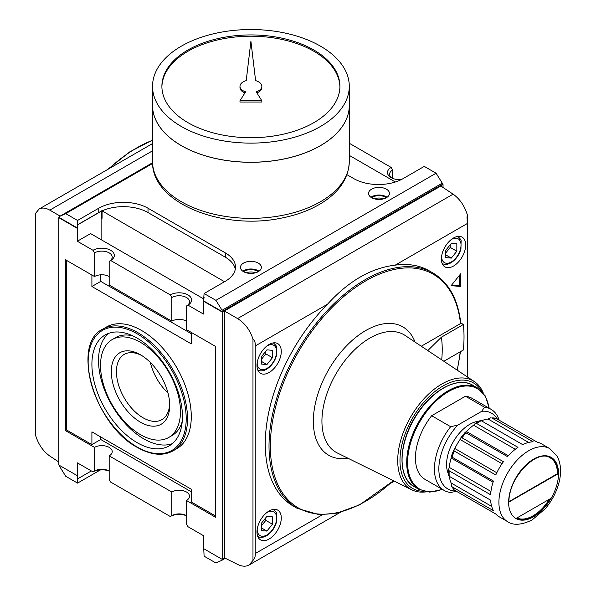 <?xml version="1.0" encoding="UTF-8"?>
<svg xmlns="http://www.w3.org/2000/svg" width="596" height="596" viewBox="0 0 596 596"><rect width="100%" height="100%" fill="white"/><g stroke="black" fill="none" stroke-linecap="round" stroke-linejoin="round"><path stroke-width="0.89" d="M465.461 396.213L484.459 407.18L481.777 411.277L457.75 425.149L450.65 426.699L431.653 415.732L465.461 396.213A46.846 27.051 -60 0 1 471.98 398.299L490.977 409.258A46.846 27.051 -60 0 1 499.187 420.225M137.177 442.694A64.025 36.967 -120 0 0 169.189 445.86A64.025 36.967 -120 0 0 169.189 371.934A64.025 36.967 -120 0 0 105.164 334.967A64.025 36.967 -120 0 0 95.353 386.275A64.025 36.967 -120 0 0 137.177 442.694M108.651 333.358A64.025 36.967 -120 0 0 102.929 385.478A64.025 36.967 -120 0 0 143.8 438.865A64.025 36.967 -120 0 0 172.326 443.655M168.75 437.457A56.531 32.638 -120 0 0 168.757 372.187A56.531 32.638 -120 0 0 112.227 339.549A56.531 32.638 -120 0 0 103.562 384.845A56.531 32.638 -120 0 0 140.492 434.663A56.531 32.638 -120 0 0 168.75 437.457L172.065 435.549A56.531 32.638 -120 0 0 182.242 421.447M132.834 335.876A56.531 32.638 -120 0 0 115.535 337.634L112.227 339.549M140.492 422.214A41.288 23.84 -120 0 0 169.689 405.362A41.288 23.84 -120 0 0 140.492 354.791A41.288 23.84 -120 0 0 111.296 371.651A41.288 23.84 -120 0 0 140.492 422.214M141.803 355.581A37.66 21.747 -120 0 0 124.229 354.404A37.66 21.747 -120 0 0 118.455 384.584A37.66 21.747 -120 0 0 143.055 417.774A37.66 21.747 -120 0 0 161.888 419.636A37.66 21.747 -120 0 0 169.659 403.827M150.378 362.495A37.66 21.747 -120 0 0 167.96 392.943M172.974 450.889L176.729 448.721A70.268 40.573 -120 0 0 176.729 367.583A70.268 40.573 -120 0 0 106.461 327.01L102.706 329.178C70.574 344.264 94.95 425.484 137.371 447.454C151.064 455.165 162.931 456.305 172.974 450.889A70.268 40.573 -120 0 0 172.974 369.751A70.268 40.573 -120 0 0 102.706 329.178M191.279 332.404L191.279 343.877L91.903 286.505L91.903 275.024M66.506 260.363L66.506 429.94L91.903 444.609L91.903 431.854L191.279 489.227L191.279 501.981L215.573 516.002M186.474 500.484L186.474 524.13L187.971 526.715L203.43 535.64L203.43 548.521L222.196 559.353L222.196 311.999L203.43 301.166L203.43 314.04L187.971 305.115A12.494 7.212 0 0 0 187.971 294.916A12.494 7.212 0 0 0 170.3 294.916L110.677 260.489L109.18 261.353A10.378 5.99 0 0 0 112.219 257.114A10.378 5.99 0 0 0 105.812 251.579A10.378 5.99 0 0 0 94.503 252.883L94.503 276.529L65.404 259.729L65.404 430.58L94.503 447.38A10.378 5.99 180 0 1 105.812 446.084A10.378 5.99 180 0 1 112.219 451.619A10.378 5.99 180 0 1 109.18 455.858L171.797 492.005A10.378 5.99 180 0 1 183.106 490.709A10.378 5.99 180 0 1 189.513 496.245A10.378 5.99 180 0 1 186.474 500.484L215.573 517.283L215.573 346.425L186.474 329.625L186.474 305.979A10.378 5.99 0 0 0 189.513 301.74A10.378 5.99 0 0 0 183.106 296.205A10.378 5.99 0 0 0 171.797 297.508L171.797 321.155A10.378 5.99 180 0 1 186.474 321.155M66.506 429.94L65.404 430.58M100.739 436.957L100.739 439.505L191.279 491.782M100.739 439.505L91.903 444.609M100.739 274.808L100.739 281.401L191.279 333.678M100.739 281.401L91.903 286.505M171.797 321.155L109.18 285L109.18 261.353L110.677 260.489A12.494 7.212 0 0 0 110.677 250.29A12.494 7.212 0 0 0 93.006 250.29L94.503 252.883M94.503 276.529A10.378 5.99 180 0 1 109.18 276.529M401.071 179.701A12.494 7.212 180 0 1 391.14 177.615A12.494 7.212 180 0 1 391.14 167.416L392.637 170.002A10.378 5.99 0 0 0 389.598 174.241A10.378 5.99 0 0 0 391.959 178.048M392.637 170.002L392.637 178.353M171.797 492.005L171.797 515.652A10.378 5.99 180 0 1 186.474 515.652M186.474 515.778A12.494 7.212 0 0 0 170.3 516.516L110.677 482.089L109.18 479.504L109.18 455.858M171.797 515.652L170.3 516.516M94.503 447.38L94.503 471.026A10.378 5.99 180 0 1 109.18 471.026M109.18 471.153A12.494 7.212 0 0 0 93.006 471.89L77.331 462.839L77.659 478.841L91.352 470.937M94.503 471.026L93.006 471.89M187.971 305.115L186.474 305.979L187.971 305.115M170.3 294.916L171.797 297.508M383.519 198.878A7.681 4.433 0 0 0 374.474 198.878M371.643 197.723A9.372 5.409 180 0 1 385.619 197.254A9.372 5.409 180 0 1 386.35 197.723M370.898 197.254A10.46 6.042 180 0 1 386.394 196.807A10.46 6.042 180 0 1 387.095 197.254M386.394 189.155A10.46 6.042 180 0 1 389.456 193.424A10.46 6.042 180 0 1 378.996 199.466A10.46 6.042 180 0 1 368.537 193.424A10.46 6.042 180 0 1 374.988 187.844A10.46 6.042 180 0 1 386.394 189.155M255.431 272.826A7.681 4.433 0 0 0 246.386 272.826M243.555 271.672A9.372 5.409 180 0 1 257.532 271.202A9.372 5.409 180 0 1 258.262 271.672M242.81 271.202A10.46 6.042 180 0 1 258.306 270.755A10.46 6.042 180 0 1 259.007 271.202M258.306 263.104A10.46 6.042 180 0 1 261.368 267.38A10.46 6.042 180 0 1 250.909 273.415A10.46 6.042 180 0 1 240.449 267.38A10.46 6.042 180 0 1 246.908 261.793A10.46 6.042 180 0 1 258.306 263.104M203.757 548.707L204.093 556.172L215.908 562.989L222.092 560.188L222.092 559.294M224.521 281.722L101.841 210.716A34.821 20.108 0 0 0 101.193 211.014L101.193 211.267A34.821 20.108 0 0 0 98.75 212.549L77.547 224.789L77.547 220.46L65.739 213.636L59.555 216.437L59.555 217.719L77.659 228.171L77.659 224.856L101.193 211.267M203.757 298.924L90.585 233.587L77.331 241.238L77.331 228.365L58.781 217.652L59.555 217.205M93.006 250.29L77.331 241.238M203.43 301.166L204.093 297.464M101.841 240.084L101.841 218.24M101.618 210.813L101.618 218.292L102.065 218.292L102.065 211.021M391.14 167.416L349.286 143.256M349.286 155.392L395.364 181.996M235.286 269.228A34.821 20.108 0 0 0 225.288 257.174L147.994 212.549A34.821 20.108 0 0 0 101.841 210.969M222.092 310.278L442.269 183.166L442.269 184.44L222.092 311.559L222.092 310.278L215.908 300.339L204.093 293.515L203.757 297.657M77.547 220.46L98.75 208.22A34.821 20.108 180 0 1 147.994 208.22L225.288 252.846A34.821 20.108 180 0 1 235.495 267.06A34.821 20.108 180 0 1 225.288 281.275L204.093 293.515M442.269 183.166L436.086 173.22L424.27 166.396L403.067 178.636A34.821 20.108 180 0 1 353.823 178.636L346.932 174.658M77.659 478.841L77.547 483.11L98.75 470.87A34.821 20.108 0 0 1 100.746 469.804M451.545 285.149L459.605 285.864L459.605 275.129M460.708 273.75L451.142 285.648L460.708 286.505L460.708 273.75M460.708 286.505L459.605 285.864M261.398 525.881L265.816 520.39L265.816 517.73M272.439 524.212L266.919 531.081L261.398 530.589L261.398 523.228L266.919 516.36L272.439 516.851L272.439 524.212L265.816 520.39M266.919 531.081L261.398 527.892M261.398 359.366L265.816 353.868L265.816 351.215M272.439 357.697L266.919 364.566L261.398 364.067L261.398 356.706L266.919 349.837L272.439 350.336L272.439 357.697L265.816 353.868M266.919 364.566L261.398 361.377M445.801 252.905L450.218 247.407L450.218 244.747M456.841 251.229L451.321 258.098L445.801 257.606L445.801 250.245L451.321 243.377L456.841 243.868L456.841 251.229L450.218 247.407M451.321 258.098L445.801 254.909M269.131 539.022A17.18 9.916 -60 0 1 260.541 539.872A17.18 9.916 -60 0 1 260.541 520.032A17.18 9.916 -60 0 1 277.714 510.116A17.18 9.916 -60 0 1 280.351 523.884A17.18 9.916 -60 0 1 269.131 539.022M269.131 372.5A17.18 9.916 -60 0 1 260.541 373.349A17.18 9.916 -60 0 1 260.541 353.517A17.18 9.916 -60 0 1 277.714 343.601A17.18 9.916 -60 0 1 280.351 357.362A17.18 9.916 -60 0 1 269.131 372.5M453.526 266.04A17.18 9.916 -60 0 1 444.944 266.889A17.18 9.916 -60 0 1 444.936 247.057A17.18 9.916 -60 0 1 462.116 237.141A17.18 9.916 -60 0 1 464.753 250.901A17.18 9.916 -60 0 1 453.526 266.04M516.27 518.349L550.89 498.36A34.978 20.197 -60 0 1 516.27 518.349M508.85 502.234A34.978 20.197 -60 0 1 533.584 459.397A34.978 20.197 -60 0 1 558.318 473.671L509.029 501.981C507.814 478.469 537.033 448.103 550.317 457.944A34.352 19.832 -60 0 1 557.431 473.671L509.036 501.616M558.318 473.671L557.431 473.671M460.514 322.823L460.507 323.591L421.29 346.231M58.781 461.967L49.811 456.044C42.986 451.15 38.204 444.102 35.447 434.901L35.447 213.495L39.068 209.069C42.063 207.445 45.646 207.803 49.811 210.135L60.144 216.102M433.009 273.013L429.254 270.852A135.858 78.434 -60 0 0 395.215 265.145C371.233 267.939 348.638 280.984 327.442 304.273A135.858 78.434 -60 0 0 293.403 506.16L297.158 508.328A135.858 78.434 -60 0 1 297.151 351.454A135.858 78.434 -60 0 1 433.009 273.013C448.773 282.497 458.026 299.214 460.782 323.174M453.109 194.147L440.831 186.034L224.409 310.985L237.58 318.584L453.109 194.147C459.933 199.042 464.716 206.089 467.473 215.29L466.973 217.011L467.435 223.448L467.435 376.977M237.58 318.584C244.896 323.188 250.029 330.035 252.98 339.124L252.98 560.441C254.775 558.31 255.528 556.016 255.222 553.557L322.406 514.773M255.222 553.557L255.222 345.971C255.52 342.976 254.775 340.696 252.98 339.124M467.473 215.29L467.473 377M252.98 560.441L249.098 565.015C245.887 566.766 242.05 566.565 237.58 564.405L224.409 557.826L224.409 310.985M441.71 359.835A105.03 60.643 120 0 0 441.398 337.18L427.801 350.575M426.17 491.856A62.543 36.11 -60 0 1 411.843 489.837A62.543 36.11 -60 0 1 410.666 416.984A62.543 36.11 -60 0 1 474.349 381.582A62.543 36.11 -60 0 1 483.259 392.988M495.827 418.28L491.745 417.915A42.16 24.339 -60 0 1 495.827 418.28L537.234 442.187A42.16 24.339 120 0 1 541.414 443.789L549.803 448.639A42.16 24.339 -60 0 0 507.643 472.978A42.16 24.339 -60 0 0 507.643 521.664C513.387 525.65 521.56 525.069 532.161 519.913L545.355 508.649C551.762 501.05 556.247 492.564 558.825 483.207C561.633 472.755 561.045 463.703 557.059 456.052L549.803 448.639M431.653 415.732A46.846 27.051 -60 0 0 425.134 479.437L444.132 490.404A46.846 27.051 -60 0 0 450.65 492.49L456.402 491.268M476.569 423.436L517.976 447.343A42.16 24.339 120 0 0 507.509 456.625L465.185 432.361L466.452 431.534A39.977 23.08 120 0 1 473.582 425.216L475.317 423.376L476.569 423.436A42.16 24.339 -60 0 1 481.277 420.724C479.758 420.672 479.653 420.746 480.965 420.955M502.026 463.71L460.067 439.483L460.954 437.606L462.027 437.792A42.16 24.339 -60 0 1 466.102 432.718M493.041 482.209L451.157 458.033L451.224 456.521L452.006 457.132A42.16 24.339 -60 0 1 454.361 451.068L495.768 474.975A42.16 24.339 120 0 1 503.434 461.699L462.027 437.792M491.745 417.915L533.152 441.822A42.16 24.339 120 0 0 522.685 444.623L481.277 420.724M528.63 442.448L488.087 419.04L490.97 417.714M449.25 475.884C448.416 474.856 448.401 474.982 449.205 476.278L490.612 500.178A42.16 24.339 120 0 0 493.413 510.645L452.006 486.746L451.44 486.172L451.157 483.013A39.977 23.08 120 0 1 449.302 476.331M452.006 457.132L493.413 481.039A42.16 24.339 120 0 0 490.612 494.747L449.205 470.84L448.527 469.782L449.25 467.361A39.977 23.08 120 0 1 451.157 458.033M454.361 451.068L453.668 450.226L454.845 448.52A39.977 23.08 120 0 1 460.067 439.483M488.087 419.04A39.977 23.08 120 0 0 481.382 420.776M451.44 486.172L454.361 490.091L495.768 513.998L462.027 494.516M495.768 513.998A42.16 24.339 120 0 0 499.254 516.821L507.643 521.664M443.849 361.265L463.383 349.986A135.858 78.434 -60 0 0 463.383 324.485L441.398 337.18M460.76 322.972L463.383 324.485M549.333 499.262A34.352 19.832 -60 0 1 516.948 517.961M222.196 311.999L443.037 184.499L442.269 184.052M222.092 311.559L203.757 300.973M59.555 465.454L59.555 466.348L65.739 476.293L77.547 483.11M222.196 559.353L224.647 557.945M58.781 217.652L58.781 465.007L77.331 475.712M443.037 187.494L443.037 184.499M484.459 407.18A46.846 27.051 -60 0 1 490.977 409.258M481.777 411.277A43.724 25.241 -60 0 1 497.437 419.212M455.977 491.022A43.724 25.241 -60 0 1 438.857 467.823A43.724 25.241 -60 0 1 457.75 425.149M444.132 490.404A46.846 27.051 -60 0 1 450.65 426.699M448.445 473.962A32.795 18.93 -60 0 1 453.362 441.643A32.795 18.93 -60 0 1 478.893 421.223M423.458 491.275A60.904 35.164 -60 0 1 412.588 418.101A60.904 35.164 -60 0 1 481.397 390.924M59.555 216.437L152.546 162.745M222.092 560.188L225.355 558.296M65.739 213.636L152.583 163.498M215.908 300.339L436.086 173.22M161.903 86.964A89.013 51.39 180 0 1 217.354 39.999A89.013 51.39 180 0 1 313.846 51.263A89.013 51.39 180 0 1 339.914 86.964M261.838 86.323A10.929 6.31 0 0 0 255.595 80.624L250.909 41.243L246.222 80.624A10.929 6.31 0 0 0 239.979 86.323A10.929 6.31 0 0 0 245.597 91.844L239.979 100.746L261.838 100.746L256.22 91.844A10.929 6.31 0 0 0 261.838 86.323L261.838 87.597A10.929 6.31 180 0 1 256.883 92.887M239.979 100.746L239.979 102.028L261.838 102.028L261.838 100.746M239.979 86.323L239.979 87.597A10.929 6.31 0 0 0 244.934 92.887M349.286 161.553L349.286 105.499A98.377 56.799 180 0 1 349.286 105.499A98.377 56.799 180 0 1 250.909 162.298A98.377 56.799 180 0 1 152.531 105.499A98.377 56.799 180 0 1 152.531 105.477L152.531 161.553A98.377 56.799 180 0 0 250.909 218.352A98.377 56.799 180 0 0 349.286 161.553C348.645 178.182 339.4 192.054 321.549 203.154C310.084 210.179 296.592 215.186 281.059 218.181C221.749 230.63 151.228 202.804 152.531 161.553M320.454 145.625A98.318 56.762 180 0 1 181.363 145.625M349.286 86.323L349.286 105.447A98.377 56.799 180 0 1 250.909 162.246A98.377 56.799 180 0 1 152.531 105.447L152.531 86.323A98.377 56.799 180 0 1 213.264 33.853A98.377 56.799 180 0 1 320.477 46.16A98.377 56.799 180 0 1 349.286 86.323A98.377 56.799 180 0 1 250.909 143.122A98.377 56.799 180 0 1 152.531 86.323M313.846 49.989A89.013 51.39 180 0 1 339.921 86.323A89.013 51.39 180 0 1 250.909 137.713A89.013 51.39 180 0 1 161.896 86.323A89.013 51.39 180 0 1 216.847 38.844A89.013 51.39 180 0 1 313.846 49.989M137.177 447.03A69.337 40.029 -120 0 0 179.634 386.625A69.337 40.029 -120 0 0 94.719 337.597A69.337 40.029 -120 0 0 137.177 447.03M225.288 252.846L225.288 257.174M98.75 208.22L98.75 212.549M147.994 208.22L147.994 212.549M98.75 470.006L98.75 470.87M266.822 512.56A13.745 7.934 -60 0 1 276.633 518.051A13.745 7.934 -60 0 1 266.919 534.94A13.745 7.934 -60 0 1 257.204 529.211M257.785 536.475A15.615 9.014 -60 0 1 257.74 536.452L257.785 536.475C260.243 537.868 263.164 537.637 266.531 535.797C271.381 532.727 274.711 528.123 276.537 521.992L276.693 513.804C276.894 513.082 275.799 511.621 273.4 509.431A15.615 9.014 -60 0 0 273.355 509.409L273.4 509.431M266.822 346.038A13.745 7.934 -60 0 1 276.633 351.536A13.745 7.934 -60 0 1 266.919 368.425A13.745 7.934 -60 0 1 257.204 362.696M257.785 369.96A15.615 9.014 -60 0 1 257.74 369.937L257.785 369.96C260.243 371.353 263.164 371.122 266.531 369.282C271.381 366.205 274.711 361.608 276.537 355.477L276.693 347.289C276.894 346.567 275.799 345.106 273.4 342.916A15.615 9.014 -60 0 0 273.355 342.886L273.4 342.916M451.217 239.577A13.745 7.934 -60 0 1 461.036 245.068A13.745 7.934 -60 0 1 451.321 261.957A13.745 7.934 -60 0 1 441.606 256.235M442.187 263.499A15.615 9.014 -60 0 1 442.143 263.469L442.187 263.499C444.646 264.885 447.559 264.661 450.934 262.814C455.776 259.744 459.114 255.14 460.939 249.009L461.095 240.829C461.297 240.106 460.201 238.646 457.803 236.448A15.615 9.014 -60 0 0 457.758 236.426L457.803 236.448M460.224 351.811A134.919 77.897 -60 0 1 457.095 370.086M393.263 480.644A134.919 77.897 -60 0 1 272.938 470.155A134.919 77.897 -60 0 1 349.144 292.152A134.919 77.897 -60 0 1 460.507 323.591M347.99 458.242A74.12 42.793 -60 0 1 328.687 369.654A74.12 42.793 -60 0 1 415.054 342.082M108.852 168.78A135.858 78.434 -60 0 1 152.531 140.298M49.811 210.135L152.531 150.833M395.215 265.145L467.435 223.448M255.222 345.971L327.442 304.273M411.843 489.837L337.269 452.945A67.884 39.194 -60 0 1 335.988 373.878A67.884 39.194 -60 0 1 405.109 335.451L474.349 381.582M533.584 516.769A35.291 20.376 -60 0 1 511.971 486.023A35.291 20.376 -60 0 1 555.196 461.066A35.291 20.376 -60 0 1 533.584 516.769M508.336 455.717L466.452 431.534M515.287 449.287L473.582 425.216M491.7 506.421L451.157 483.013M490.948 491.439L449.25 467.361M496.803 472.747L454.845 448.52M449.205 476.278A42.16 24.339 -60 0 1 449.205 470.84M454.361 490.091A42.16 24.339 -60 0 1 452.006 486.746M442.18 489.279A57.931 33.45 -60 0 1 407.649 460.023A57.931 33.45 -60 0 1 446.426 392.861A57.931 33.45 -60 0 1 489.025 408.133M414.198 486.649C396.794 477.642 398.307 441.651 416.827 414.242C432.465 389.598 458.138 376.091 472.762 385.217A58.557 33.808 -60 0 0 414.198 419.033A58.557 33.808 -60 0 0 414.198 486.649L418.839 489.323A58.557 33.808 -60 0 1 418.839 421.707A58.557 33.808 -60 0 1 477.396 387.899L485.263 395.923L489.271 408.275M297.158 508.328L319.136 514.683L336.785 513.171L359.53 504.909L393.464 480.741M457.274 370.213L460.477 351.662M107.504 169.562L129.816 151.838L152.531 140.075M152.531 143.569L39.068 209.069M394.321 481.173L390.671 483.282M340.405 512.299L249.098 565.015M448.527 475.392L448.527 469.782M451.224 456.521L453.668 450.226M460.954 437.606L465.178 432.346M475.317 423.376L480.175 420.567M418.839 489.323L429.716 492.125L442.426 489.42M472.762 385.217L477.396 387.899"/></g></svg>
